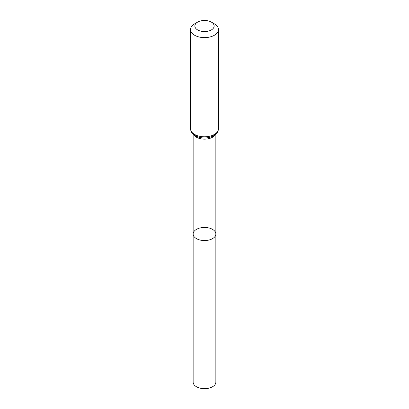 <?xml version="1.0" encoding="UTF-8"?>
<svg xmlns="http://www.w3.org/2000/svg" width="409" height="409" viewBox="0 0 409 409"><rect width="100%" height="100%" fill="white"/><g stroke="black" fill="none" stroke-linecap="round" stroke-linejoin="round"><path stroke-width="0.61" d="M193.145 233.999A11.355 6.554 0 0 0 204.5 240.558A11.355 6.554 0 0 0 215.855 233.999A11.355 6.554 180 0 1 208.846 240.057A11.355 6.554 180 0 1 196.468 238.636A11.355 6.554 180 0 1 193.145 233.999A11.355 6.554 180 0 1 204.5 227.445A11.355 6.554 180 0 1 215.855 233.999L215.855 382.118A11.355 6.554 0 0 1 208.846 388.177A11.355 6.554 0 0 1 196.468 386.756A11.355 6.554 0 0 1 193.145 382.118L193.145 134.218M214.382 23.85L211.32 22.081A9.642 5.568 180 0 1 211.32 29.954A9.642 5.568 180 0 1 197.68 29.954A9.642 5.568 180 0 1 197.68 22.081A9.642 5.568 180 0 1 211.32 22.081L214.382 23.85A13.978 8.068 180 0 1 218.478 29.555A13.978 8.068 180 0 1 204.5 37.623A13.978 8.068 180 0 1 190.522 29.555A13.978 8.068 180 0 1 194.618 23.85L197.68 22.081M215.216 134.76A11.355 6.554 180 0 1 204.5 139.147A11.355 6.554 180 0 1 193.784 134.76M218.478 128.728A13.978 8.068 180 0 1 204.5 136.795A13.978 8.068 180 0 1 190.522 128.728C190.778 132.209 192.634 133.707 192.874 133.963L196.013 136.146L199.408 137.368C202.772 138.17 206.136 138.176 209.505 137.388L212.992 136.146L216.105 133.983C216.341 133.738 218.217 132.23 218.478 128.728L218.478 29.555M216.663 132.7A12.669 7.311 180 0 1 204.5 137.971A12.669 7.311 180 0 1 192.337 132.7M215.855 134.218L215.855 233.999M190.522 29.555L190.522 128.728"/></g></svg>
